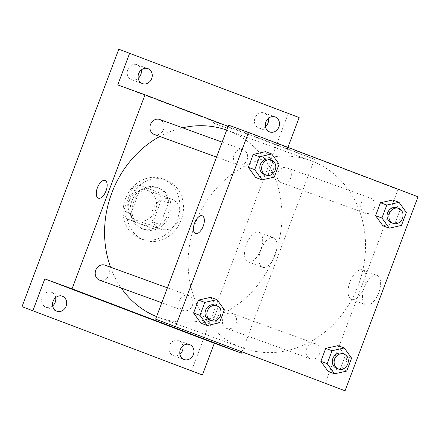 <?xml version="1.0" encoding="UTF-8"?>
<svg xmlns="http://www.w3.org/2000/svg" width="440" height="440" viewBox="0 0 440 440"><rect width="100%" height="100%" fill="white"/><g stroke="black" fill="none" stroke-linecap="round" stroke-linejoin="round"><path stroke-width="0.33" stroke-dasharray="2.2 1.65" d="M171.628 199.155A15.944 13.943 110 0 0 171.463 199.089A15.944 13.943 110 0 0 152.911 209.314A15.944 13.943 110 0 0 160.573 229.064A15.944 13.943 110 0 0 179.091 218.933A15.944 13.943 110 0 0 171.628 199.155M148.016 190.575A15.944 13.943 110 0 0 147.851 190.509A15.944 13.943 110 0 0 129.3 200.734A15.944 13.943 110 0 0 136.961 220.484A15.944 13.943 110 0 0 155.48 210.353A15.944 13.943 110 0 0 148.016 190.575M161.189 200.118L152.955 222.013A21.412 18.727 110 0 1 145.656 225.918L126.533 218.658A21.412 18.727 110 0 1 123.624 210.876L131.857 188.98A21.412 18.727 110 0 1 139.156 185.075L158.279 192.34A21.412 18.727 110 0 1 161.189 200.118L168.454 202.757L160.221 224.653L152.955 222.013M123.624 210.876L130.889 213.516L139.123 191.62L131.857 188.98M139.156 185.075L158.279 192.34M146.421 187.715A21.412 18.727 110 0 0 139.123 191.62M130.889 213.516A21.412 18.727 110 0 0 133.799 221.298L126.533 218.658M160.221 224.653A21.412 18.727 110 0 1 152.922 228.558L133.799 221.298M168.454 202.757A21.412 18.727 110 0 0 165.545 194.981M131.747 201.328A21.923 19.173 -70 0 1 157.157 187.534A21.923 19.173 -70 0 1 167.695 214.687A21.923 19.173 -70 0 1 142.186 228.74A21.923 19.173 -70 0 1 131.747 201.328M133.562 201.988A21.923 19.173 110 0 0 144.001 229.4A21.923 19.173 110 0 0 169.461 215.474A21.923 19.173 110 0 0 159.203 188.276A21.923 19.173 110 0 0 158.972 188.194A21.923 19.173 110 0 0 133.562 201.988M152.922 228.558L145.656 225.918M162.707 178.948A31.889 27.891 110 0 0 162.377 178.827A31.889 27.891 110 0 0 125.274 199.271A31.889 27.891 110 0 0 140.597 238.766A31.889 27.891 110 0 0 177.634 218.51A31.889 27.891 110 0 0 162.707 178.948M166.342 180.268A31.889 27.891 110 0 0 166.012 180.147A31.889 27.891 110 0 0 128.909 200.59A31.889 27.891 110 0 0 144.232 240.086A31.889 27.891 110 0 0 181.264 219.83A31.889 27.891 110 0 0 166.342 180.268M182.924 345.889A7.97 6.974 110 0 0 178.69 340.582A7.97 6.974 110 0 0 169.411 345.692A7.97 6.974 110 0 0 173.245 355.564A7.97 6.974 110 0 0 179.905 354.216M268.471 118.3A7.97 6.974 110 0 0 264.237 112.987A7.97 6.974 110 0 0 254.958 118.096A7.97 6.974 110 0 0 258.791 127.974A7.97 6.974 110 0 0 265.447 126.621M141.235 69.982A7.97 6.974 110 0 0 137 64.669A7.97 6.974 110 0 0 127.721 69.779A7.97 6.974 110 0 0 131.555 79.657A7.97 6.974 110 0 0 138.215 78.304M55.688 297.572A7.97 6.974 110 0 0 51.453 292.264A7.97 6.974 110 0 0 42.174 297.374A7.97 6.974 110 0 0 46.008 307.247A7.97 6.974 110 0 0 52.668 305.899M118.767 49.22L288.239 113.575L191.477 371.019M117.744 84.892L287.221 149.248L287.925 147.373M299.139 117.535L288.239 113.575M228.096 126.352L314.463 159.148L287.221 149.248M314.463 159.148L241.989 351.967M273.559 237.765A15.769 7.645 -69.2 0 0 260.849 249.865A15.769 7.645 -69.2 0 0 262.416 267.267A15.769 7.645 -69.2 0 0 275.16 255.239A15.769 7.645 -69.2 0 0 273.609 237.787A15.769 7.645 -69.2 0 0 273.559 237.765M156.58 316.613A99.649 87.153 110 0 0 159.236 317.636A99.649 87.153 110 0 0 274.962 254.331A99.649 87.153 110 0 0 228.327 130.702A99.649 87.153 110 0 0 227.299 130.317A99.649 87.153 110 0 0 226.683 130.097M182.589 127.798A99.649 87.153 110 0 0 159.808 136.483M110.534 267.168A99.649 87.153 110 0 0 121.275 288.035M232.315 313.506A7.97 6.974 110 0 0 232.232 313.473A7.97 6.974 110 0 0 222.954 318.582A7.97 6.974 110 0 0 226.787 328.46A7.97 6.974 110 0 0 236.044 323.395A7.97 6.974 110 0 0 232.315 313.506M154.297 134.481A7.97 6.974 110 0 0 163.559 129.415A7.97 6.974 110 0 0 159.825 119.526M99.55 280.143A7.97 6.974 110 0 0 108.807 275.077A7.97 6.974 110 0 0 105.078 265.188M281.452 182.765A7.97 6.974 -70 0 1 277.723 172.876A7.97 6.974 -70 0 1 286.979 167.811A7.97 6.974 -70 0 1 290.812 177.689A7.97 6.974 -70 0 1 281.534 182.798A7.97 6.974 -70 0 1 281.452 182.765M227.233 126.06L214.055 121.165L227.233 126.06M226.523 127.941L213.351 123.046L226.523 127.941M141.13 315.178L158.857 321.838M259.144 232.293A15.769 7.645 -69.2 0 0 246.428 244.387A15.769 7.645 -69.2 0 0 247.995 261.789A15.769 7.645 -69.2 0 0 260.739 249.766A15.769 7.645 -69.2 0 0 259.193 232.309A15.769 7.645 -69.2 0 0 259.144 232.293M105.078 180.477L105.078 180.472A9.466 4.587 110.8 0 1 105.078 180.477A9.466 4.587 110.8 0 1 106.013 190.955A9.466 4.587 110.8 0 1 98.357 198.176L98.357 198.176M311.877 161.062A99.649 87.153 110 0 0 310.849 160.677A99.649 87.153 110 0 0 194.904 224.571A99.649 87.153 110 0 0 242.787 347.996A99.649 87.153 110 0 0 358.518 284.691A99.649 87.153 110 0 0 311.877 161.062M365.007 213.125A7.97 6.974 -70 0 1 361.279 203.236A7.97 6.974 -70 0 1 370.535 198.171A7.97 6.974 -70 0 1 374.368 208.049A7.97 6.974 -70 0 1 365.09 213.158A7.97 6.974 -70 0 1 365.007 213.125M188.634 295.548A7.97 6.974 110 0 0 188.551 295.515A7.97 6.974 110 0 0 179.273 300.625A7.97 6.974 110 0 0 183.106 310.502A7.97 6.974 110 0 0 192.363 305.437A7.97 6.974 110 0 0 188.634 295.548M243.381 149.886A7.97 6.974 110 0 0 243.298 149.853A7.97 6.974 110 0 0 234.025 154.968A7.97 6.974 110 0 0 237.853 164.84A7.97 6.974 110 0 0 247.11 159.775A7.97 6.974 110 0 0 243.381 149.886M315.865 343.866A7.97 6.974 110 0 0 315.788 343.833A7.97 6.974 110 0 0 306.51 348.942A7.97 6.974 110 0 0 310.343 358.82A7.97 6.974 110 0 0 319.6 353.755A7.97 6.974 110 0 0 315.865 343.866M228.547 125.153L398.019 189.508L325.094 383.521M340.389 368.759L328.185 371.509L340.389 368.759L345.252 355.834L340.389 368.759L346.748 371.069M337.904 345.659L345.252 355.834L337.904 345.659M267.905 174.785L255.701 177.535L267.905 174.785L272.762 161.86L267.905 174.785L274.263 177.095M265.413 151.685L272.762 161.86L265.413 151.685M213.153 320.441L200.948 323.191L213.153 320.441L218.014 307.522L213.153 320.441L219.511 322.751M210.667 297.341L218.014 307.522L210.667 297.341M395.142 223.102L382.938 225.852L395.142 223.102L399.999 210.177L395.142 223.102L401.5 225.412M392.651 200.002L399.999 210.177L392.651 200.002M418 196.768L398.019 189.508M377.097 275.385A15.769 7.645 -69.2 0 0 364.381 287.485A15.769 7.645 -69.2 0 0 365.948 304.887A15.769 7.645 -69.2 0 0 378.692 292.859A15.769 7.645 -69.2 0 0 377.146 275.407A15.769 7.645 -69.2 0 0 377.097 275.385M324.407 161.37L311.229 156.475L324.407 161.376M238.31 350.488L256.031 357.148M362.675 269.913A15.769 7.645 -69.2 0 0 349.965 282.007A15.769 7.645 -69.2 0 0 351.533 299.409A15.769 7.645 -69.2 0 0 364.276 287.386A15.769 7.645 -69.2 0 0 362.725 269.929A15.769 7.645 -69.2 0 0 362.675 269.913M202.257 215.782L202.257 215.782A9.466 4.587 110.8 0 1 203.187 226.264A9.466 4.587 110.8 0 1 195.536 233.486L195.531 233.486M391.43 222.728A7.97 6.974 110 0 0 400.686 217.663A7.97 6.974 110 0 0 396.957 207.774M406.357 212.487L399.999 210.177M336.677 368.39A7.97 6.974 110 0 0 345.939 363.325A7.97 6.974 110 0 0 342.205 353.436M351.61 358.144L345.252 355.834M264.193 174.411A7.97 6.974 110 0 0 273.449 169.345A7.97 6.974 110 0 0 269.72 159.456M279.12 164.17L272.762 161.86M209.44 320.073A7.97 6.974 110 0 0 218.702 315.007A7.97 6.974 110 0 0 214.968 305.118M224.373 309.832L218.014 307.522M136.961 220.484L160.573 229.064M147.851 190.509L171.463 199.089M158.972 188.194L157.157 187.534M144.001 229.4L142.186 228.74M166.012 180.147L162.377 178.827M144.232 240.086L140.597 238.766M46.008 307.247L56.903 311.207M51.453 292.264L62.348 296.225M131.555 79.657L142.45 83.617M137 64.669L147.895 68.629M258.791 127.974L269.687 131.934M264.237 112.987L275.132 116.947M173.245 355.564L184.14 359.524M178.69 340.582L189.585 344.542M231.072 129.707L231.776 127.826M213.351 123.046L214.055 121.165M247.995 261.789L262.416 267.267M259.193 232.309L273.609 237.787M310.849 160.677L227.299 130.317M242.787 347.996L159.236 317.636M281.534 182.798L365.09 213.158M286.979 167.811L370.535 198.171M188.551 295.515L167.398 287.832M183.106 310.502L161.788 302.753M243.298 149.853L222.145 142.17M237.853 164.84L216.535 157.097M315.788 343.833L232.232 313.473M310.343 358.82L226.787 328.46M351.533 299.409L365.948 304.887M362.725 269.929L377.146 275.407"/><path stroke-width="0.66" d="M179.905 354.216A7.97 6.974 110 0 0 182.485 350.548A7.97 6.974 110 0 0 182.924 345.889M265.447 126.621A7.97 6.974 110 0 0 268.031 122.953A7.97 6.974 110 0 0 268.471 118.3M138.215 78.304A7.97 6.974 110 0 0 140.795 74.635A7.97 6.974 110 0 0 141.235 69.982M52.668 305.899A7.97 6.974 110 0 0 55.248 302.231A7.97 6.974 110 0 0 55.688 297.572M241.989 351.967L241.538 353.161L214.297 343.261L202.373 374.979L22 306.658L118.767 49.22L299.139 117.535L287.925 147.373M202.373 374.979L22 306.658M32.901 310.618L44.819 278.905L72.067 288.805L144.991 94.793L117.744 84.892L129.663 53.18M98.357 198.176A9.466 4.587 110.8 0 1 97.416 187.726A9.466 4.587 110.8 0 1 105.05 180.466A9.466 4.587 110.8 0 1 105.078 180.472A9.466 4.587 110.8 0 1 106.007 190.955A9.466 4.587 110.8 0 1 98.357 198.176A9.466 4.587 110.8 0 1 97.416 187.726A9.466 4.587 110.8 0 1 105.05 180.461A9.466 4.587 110.8 0 1 105.078 180.472M138.655 73.645A7.97 6.974 -70 0 1 147.895 68.629A7.97 6.974 -70 0 1 151.69 78.595A7.97 6.974 -70 0 1 142.45 83.617A7.97 6.974 -70 0 1 138.655 73.645M265.892 121.963A7.97 6.974 -70 0 1 275.132 116.947A7.97 6.974 -70 0 1 278.927 126.913A7.97 6.974 -70 0 1 269.687 131.934A7.97 6.974 -70 0 1 265.892 121.963M180.345 349.558A7.97 6.974 -70 0 1 189.585 344.542A7.97 6.974 -70 0 1 193.38 354.508A7.97 6.974 -70 0 1 184.14 359.524A7.97 6.974 -70 0 1 180.345 349.558M53.108 301.241A7.97 6.974 -70 0 1 62.348 296.225A7.97 6.974 -70 0 1 66.143 306.191A7.97 6.974 -70 0 1 56.903 311.207A7.97 6.974 -70 0 1 53.108 301.241M214.297 343.261L44.819 278.905M226.683 130.097A99.649 87.153 110 0 0 182.589 127.798M159.808 136.483A99.649 87.153 110 0 0 110.534 267.168M121.275 288.035A99.649 87.153 110 0 0 156.58 316.613M241.538 353.161L72.067 288.805M144.991 94.793L228.096 126.352M159.825 119.526A7.97 6.974 110 0 0 159.742 119.493A7.97 6.974 110 0 0 150.469 124.608A7.97 6.974 110 0 0 154.297 134.481L216.535 157.097M105.078 265.188A7.97 6.974 110 0 0 104.995 265.155A7.97 6.974 110 0 0 95.717 270.264A7.97 6.974 110 0 0 99.55 280.143L161.788 302.753M158.851 321.838L141.136 315.178M155.617 319.165L228.547 125.153L248.523 132.413L418 196.768L345.076 390.781L155.617 319.165L345.076 390.781M175.599 326.425L248.523 132.413M195.536 233.486A9.466 4.587 110.8 0 1 194.596 223.036A9.466 4.587 110.8 0 1 202.224 215.771A9.466 4.587 110.8 0 1 202.252 215.782A9.466 4.587 110.8 0 1 203.181 226.264A9.466 4.587 110.8 0 1 195.531 233.486A9.466 4.587 110.8 0 1 194.59 223.036A9.466 4.587 110.8 0 1 202.224 215.771A9.466 4.587 110.8 0 1 202.257 215.782M328.185 371.509L320.837 361.334L325.694 348.409L337.904 345.659L325.694 348.409L320.837 361.334L328.185 371.509L334.543 373.819L327.195 363.644L332.052 350.719L344.256 347.969L351.61 358.144L346.748 371.069L334.543 373.819M255.701 177.535L248.353 167.36L253.209 154.435L265.413 151.685L253.209 154.435L248.353 167.36L255.701 177.535L262.059 179.845L254.705 169.67L259.567 156.745L271.772 153.995L279.12 164.17L274.263 177.095L262.059 179.845M200.948 323.191L193.6 313.016L198.457 300.091L210.667 297.341L198.457 300.091L193.6 313.016L200.948 323.191L207.306 325.501L199.958 315.326L204.815 302.401L217.025 299.651L224.373 309.832L219.511 322.751L207.306 325.501M382.938 225.852L375.59 215.677L380.446 202.752L392.651 200.002L380.446 202.752L375.59 215.677L382.938 225.852L389.29 228.162L381.942 217.987L386.804 205.062L399.009 202.312L406.357 212.487L401.5 225.412L389.29 228.162M256.025 357.148L238.31 350.488M396.957 207.774A7.97 6.974 110 0 0 396.875 207.74A7.97 6.974 110 0 0 387.596 212.856A7.97 6.974 110 0 0 391.43 222.728L393.245 223.388A7.97 6.974 110 0 0 402.501 218.323A7.97 6.974 110 0 0 398.772 208.434A7.97 6.974 110 0 0 398.69 208.401A7.97 6.974 110 0 0 389.417 213.516A7.97 6.974 110 0 0 393.245 223.388M381.942 217.987L375.59 215.677M386.804 205.062L380.446 202.752M399.009 202.312L392.651 200.002M342.205 353.436A7.97 6.974 110 0 0 342.122 353.403A7.97 6.974 110 0 0 332.849 358.512A7.97 6.974 110 0 0 336.677 368.39L338.492 369.05A7.97 6.974 110 0 0 347.754 363.985A7.97 6.974 110 0 0 344.02 354.096A7.97 6.974 110 0 0 343.937 354.063A7.97 6.974 110 0 0 334.664 359.172A7.97 6.974 110 0 0 338.492 369.05M327.195 363.644L320.837 361.334M332.052 350.719L325.694 348.409M344.256 347.969L337.904 345.659M269.72 159.456A7.97 6.974 110 0 0 269.638 159.423A7.97 6.974 110 0 0 260.359 164.538A7.97 6.974 110 0 0 264.193 174.411L266.007 175.071A7.97 6.974 110 0 0 275.264 170.005A7.97 6.974 110 0 0 271.535 160.116A7.97 6.974 110 0 0 271.453 160.083A7.97 6.974 110 0 0 262.18 165.198A7.97 6.974 110 0 0 266.007 175.071M254.705 169.67L248.353 167.36M259.567 156.745L253.209 154.435M271.772 153.995L265.413 151.685M214.968 305.118A7.97 6.974 110 0 0 214.885 305.085A7.97 6.974 110 0 0 205.612 310.195A7.97 6.974 110 0 0 209.44 320.073L211.261 320.733A7.97 6.974 110 0 0 220.517 315.667A7.97 6.974 110 0 0 216.788 305.778A7.97 6.974 110 0 0 216.706 305.745A7.97 6.974 110 0 0 207.427 310.855A7.97 6.974 110 0 0 211.261 320.733M199.958 315.326L193.6 313.016M204.815 302.401L198.457 300.091M217.025 299.651L210.667 297.341M167.398 287.832L104.995 265.155M222.145 142.17L159.742 119.493M398.69 208.401L396.875 207.74M343.937 354.063L342.122 353.403M271.453 160.083L269.638 159.423M216.706 305.745L214.885 305.085"/></g></svg>
